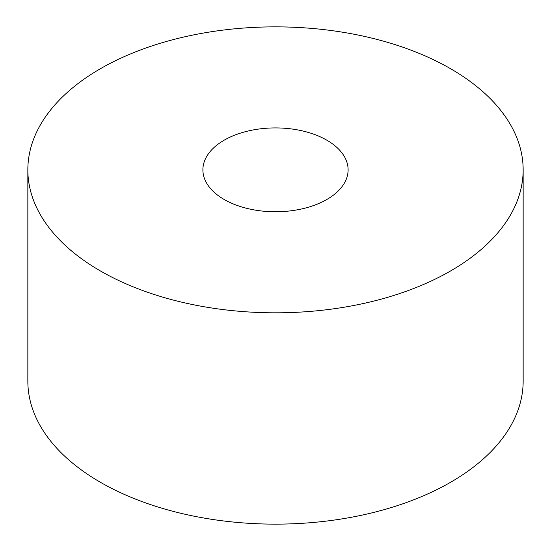 <?xml version="1.0" encoding="UTF-8"?>
<svg xmlns="http://www.w3.org/2000/svg" width="551" height="551" viewBox="0 0 551 551"><rect width="100%" height="100%" fill="white"/><g stroke="black" fill="none" stroke-linecap="round" stroke-linejoin="round"><path stroke-width="0.83" d="M224.154 199.483A72.608 41.924 180 0 1 202.892 169.839A72.608 41.924 180 0 1 247.716 131.11A72.608 41.924 180 0 1 326.846 140.195A72.608 41.924 180 0 1 348.108 169.839A72.608 41.924 180 0 1 303.284 208.574A72.608 41.924 180 0 1 224.154 199.483M100.385 270.94A247.654 142.978 0 0 0 370.272 301.934A247.654 142.978 0 0 0 523.154 169.839A247.654 142.978 0 0 0 450.615 68.737A247.654 142.978 0 0 0 180.728 37.743A247.654 142.978 0 0 0 27.846 169.839A247.654 142.978 0 0 0 100.385 270.94M27.846 169.839L27.846 381.161A247.654 142.978 0 0 0 100.385 482.263A247.654 142.978 0 0 0 370.272 513.256A247.654 142.978 0 0 0 523.154 381.161L523.154 169.839"/></g></svg>

